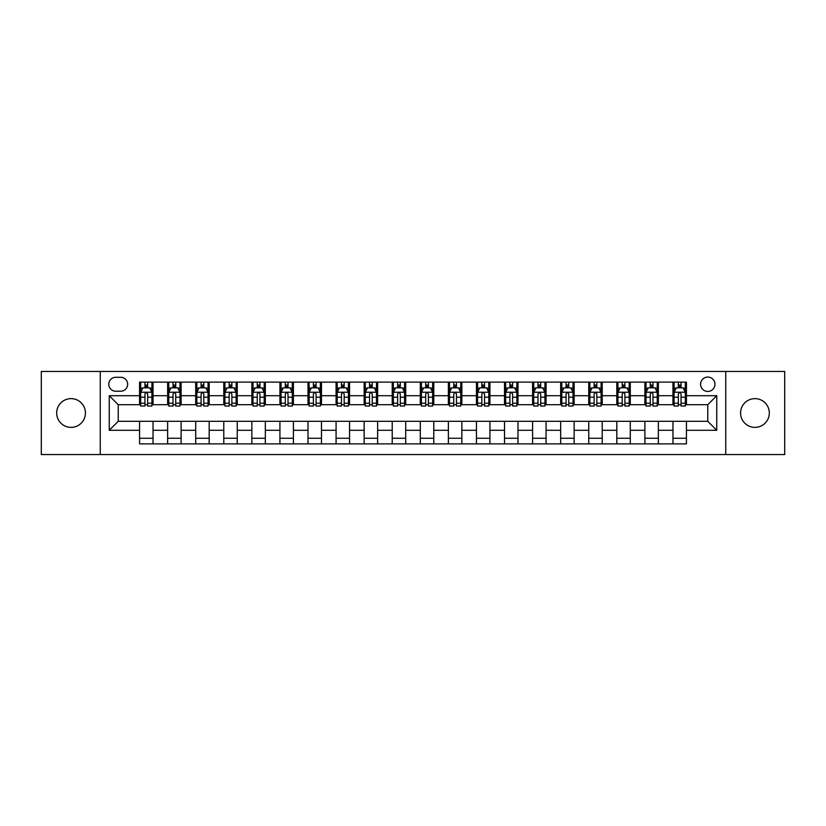 <?xml version="1.0" encoding="UTF-8"?>
<svg xmlns="http://www.w3.org/2000/svg" width="826" height="826" viewBox="0 0 826 826"><rect width="100%" height="100%" fill="white"/><g stroke="black" fill="none" stroke-linecap="round" stroke-linejoin="round"><path stroke-width="1.24" d="M754.943 398.628A14.372 14.372 0 0 0 740.571 413A14.372 14.372 0 0 0 754.943 427.372A14.372 14.372 0 0 0 769.316 413A14.372 14.372 0 0 0 754.943 398.628M71.057 398.628A14.372 14.372 0 0 0 56.684 413A14.372 14.372 0 0 0 71.057 427.372A14.372 14.372 0 0 0 85.429 413A14.372 14.372 0 0 0 71.057 398.628M707.779 377.069A7.186 7.186 0 0 0 700.593 384.255A7.186 7.186 0 0 0 707.779 391.441A7.186 7.186 0 0 0 714.965 384.255A7.186 7.186 0 0 0 707.779 377.069M725.744 454.548L784.7 454.548L784.7 371.452L725.744 371.452L725.744 454.548L100.256 454.548L100.256 371.452L41.3 371.452L41.3 454.548L100.256 454.548M115.754 391.214L120.689 391.214A6.959 6.959 0 0 0 127.658 384.255A6.959 6.959 0 0 0 120.689 377.286L115.754 377.286A6.959 6.959 0 0 0 108.795 384.255A6.959 6.959 0 0 0 115.754 391.214M725.744 371.452L100.256 371.452M139.563 430.294L109.238 430.294L109.238 395.706L139.563 395.706L139.563 404.688L118.221 404.688L118.221 421.312L139.563 421.312L139.563 443.882L686.437 443.882L686.437 421.312L707.779 421.312L707.779 404.688L686.437 404.688L686.437 395.706L716.762 395.706L716.762 430.294L686.437 430.294M686.437 395.706L686.437 382.118L139.563 382.118L139.563 395.706M672.963 382.118L672.963 404.688L674.088 404.688M678.352 404.688L681.047 404.688M685.322 404.688L686.437 404.688M672.963 404.688L657.248 404.688M644.889 382.118L644.889 404.688L646.015 404.688M650.279 404.688L652.974 404.688M644.889 404.688L629.175 404.688M616.815 382.118L616.815 404.688L617.941 404.688M622.205 404.688L624.9 404.688M616.815 404.688L601.101 404.688M588.742 382.118L588.742 404.688L589.867 404.688M594.131 404.688L596.826 404.688M588.742 404.688L573.017 404.688M560.668 382.118L560.668 404.688L561.794 404.688M566.058 404.688L568.753 404.688M560.668 404.688L544.943 404.688M532.594 382.118L532.594 404.688L533.72 404.688M537.984 404.688L540.679 404.688M532.594 404.688L516.87 404.688M504.521 382.118L504.521 404.688L505.646 404.688M509.91 404.688L512.605 404.688M504.521 404.688L488.796 404.688M476.447 382.118L476.447 404.688L477.573 404.688M481.837 404.688L484.532 404.688M476.447 404.688L460.722 404.688M448.373 382.118L448.373 404.688L449.499 404.688M453.763 404.688L456.458 404.688M448.373 404.688L432.648 404.688M420.3 382.118L420.3 404.688L421.425 404.688M425.689 404.688L428.384 404.688M420.3 404.688L404.575 404.688M392.226 382.118L392.226 404.688L393.352 404.688M397.616 404.688L400.311 404.688M392.226 404.688L376.501 404.688M364.152 382.118L364.152 404.688L365.278 404.688M369.542 404.688L372.237 404.688M364.152 404.688L348.427 404.688M336.079 382.118L336.079 404.688L337.204 404.688M341.468 404.688L344.163 404.688M336.079 404.688L320.354 404.688M308.005 382.118L308.005 404.688L309.13 404.688M313.395 404.688L316.09 404.688M308.005 404.688L292.28 404.688M279.931 382.118L279.931 404.688L281.057 404.688M285.321 404.688L288.016 404.688M279.931 404.688L264.206 404.688M251.858 382.118L251.858 404.688L252.983 404.688M257.247 404.688L259.942 404.688M251.858 404.688L236.133 404.688M223.784 382.118L223.784 404.688L224.899 404.688M229.174 404.688L231.869 404.688M223.784 404.688L208.059 404.688M195.71 382.118L195.71 404.688L196.825 404.688M201.1 404.688L203.795 404.688M195.71 404.688L179.985 404.688M167.637 382.118L167.637 404.688L168.752 404.688M173.026 404.688L175.721 404.688M167.637 404.688L151.912 404.688M139.563 404.688L140.678 404.688M144.953 404.688L147.648 404.688M139.563 421.312L153.037 421.312L153.037 443.882M686.437 421.312L153.037 421.312M153.037 382.118L153.037 404.688M139.563 387.735L140.678 387.735M144.953 387.735L147.648 387.735M151.912 387.735L153.037 387.735M139.563 438.265L153.037 438.265M167.637 421.312L167.637 443.882M181.111 382.118L181.111 404.688M167.637 387.735L168.752 387.735M173.026 387.735L175.721 387.735M179.985 387.735L181.111 387.735M181.111 421.312L181.111 443.882M167.637 438.265L181.111 438.265M195.71 421.312L195.71 443.882M209.184 421.312L209.184 443.882M195.71 438.265L209.184 438.265M209.184 382.118L209.184 404.688M195.71 387.735L196.825 387.735M201.1 387.735L203.795 387.735M208.059 387.735L209.184 387.735M223.784 421.312L223.784 443.882M237.258 421.312L237.258 443.882M223.784 438.265L237.258 438.265M237.258 382.118L237.258 404.688M223.784 387.735L224.899 387.735M229.174 387.735L231.869 387.735M236.133 387.735L237.258 387.735M251.858 421.312L251.858 443.882M265.332 421.312L265.332 443.882M251.858 438.265L265.332 438.265M265.332 382.118L265.332 404.688M251.858 387.735L252.983 387.735M257.247 387.735L259.942 387.735M264.206 387.735L265.332 387.735M279.931 421.312L279.931 443.882M293.406 421.312L293.406 443.882M279.931 438.265L293.406 438.265M293.406 382.118L293.406 404.688M279.931 387.735L281.057 387.735M285.321 387.735L288.016 387.735M292.28 387.735L293.406 387.735M308.005 421.312L308.005 443.882M321.479 421.312L321.479 443.882M308.005 438.265L321.479 438.265M321.479 382.118L321.479 404.688M308.005 387.735L309.13 387.735M313.395 387.735L316.09 387.735M320.354 387.735L321.479 387.735M336.079 421.312L336.079 443.882M349.553 421.312L349.553 443.882M336.079 438.265L349.553 438.265M349.553 382.118L349.553 404.688M336.079 387.735L337.204 387.735M341.468 387.735L344.163 387.735M348.427 387.735L349.553 387.735M364.152 421.312L364.152 443.882M377.627 421.312L377.627 443.882M364.152 438.265L377.627 438.265M377.627 382.118L377.627 404.688M364.152 387.735L365.278 387.735M369.542 387.735L372.237 387.735M376.501 387.735L377.627 387.735M392.226 421.312L392.226 443.882M405.7 421.312L405.7 443.882M392.226 438.265L405.7 438.265M405.7 382.118L405.7 404.688M392.226 387.735L393.352 387.735M397.616 387.735L400.311 387.735M404.575 387.735L405.7 387.735M420.3 421.312L420.3 443.882M433.774 421.312L433.774 443.882M420.3 438.265L433.774 438.265M433.774 382.118L433.774 404.688M420.3 387.735L421.425 387.735M425.689 387.735L428.384 387.735M432.648 387.735L433.774 387.735M448.373 421.312L448.373 443.882M461.848 421.312L461.848 443.882M448.373 438.265L461.848 438.265M461.848 382.118L461.848 404.688M448.373 387.735L449.499 387.735M453.763 387.735L456.458 387.735M460.722 387.735L461.848 387.735M476.447 421.312L476.447 443.882M489.921 421.312L489.921 443.882M476.447 438.265L489.921 438.265M489.921 382.118L489.921 404.688M476.447 387.735L477.573 387.735M481.837 387.735L484.532 387.735M488.796 387.735L489.921 387.735M504.521 421.312L504.521 443.882M517.995 421.312L517.995 443.882M504.521 438.265L517.995 438.265M517.995 382.118L517.995 404.688M504.521 387.735L505.646 387.735M509.91 387.735L512.605 387.735M516.87 387.735L517.995 387.735M532.594 421.312L532.594 443.882M546.069 421.312L546.069 443.882M532.594 438.265L546.069 438.265M546.069 382.118L546.069 404.688M532.594 387.735L533.72 387.735M537.984 387.735L540.679 387.735M544.943 387.735L546.069 387.735M560.668 421.312L560.668 443.882M574.142 421.312L574.142 443.882M560.668 438.265L574.142 438.265M574.142 382.118L574.142 404.688M560.668 387.735L561.794 387.735M566.058 387.735L568.753 387.735M573.017 387.735L574.142 387.735M588.742 421.312L588.742 443.882M602.216 421.312L602.216 443.882M588.742 438.265L602.216 438.265M602.216 382.118L602.216 404.688M588.742 387.735L589.867 387.735M594.131 387.735L596.826 387.735M601.101 387.735L602.216 387.735M616.815 421.312L616.815 443.882M630.29 421.312L630.29 443.882M616.815 438.265L630.29 438.265M630.29 382.118L630.29 404.688M616.815 387.735L617.941 387.735M622.205 387.735L624.9 387.735M629.175 387.735L630.29 387.735M644.889 421.312L644.889 443.882M658.363 421.312L658.363 443.882M644.889 438.265L658.363 438.265M658.363 382.118L658.363 404.688M644.889 387.735L646.015 387.735M650.279 387.735L652.974 387.735M657.248 387.735L658.363 387.735M672.963 421.312L672.963 443.882M672.963 438.265L686.437 438.265M672.963 387.735L674.088 387.735M678.352 387.735L681.047 387.735M685.322 387.735L686.437 387.735M118.221 404.688L109.238 395.706M118.221 421.312L109.238 430.294M716.762 395.706L707.779 404.688M716.762 430.294L707.779 421.312M147.648 385.04L144.953 385.04M151.912 403.222L147.648 403.222L147.648 406.041L151.912 406.041L151.912 392.34L149.661 387.848L142.929 387.848L140.678 392.34L140.678 406.041L144.953 406.041L144.953 403.222L140.678 403.222M140.678 392.34L140.678 382.118M151.912 392.34L151.912 382.118M144.953 387.848L144.953 382.118M147.648 382.118L147.648 387.848M147.648 403.222L147.648 394.023C146.749 392.288 145.851 392.288 144.953 394.023L144.953 403.222M175.721 385.04L173.026 385.04M179.985 403.222L175.721 403.222L175.721 406.041L179.985 406.041L179.985 392.34L177.745 387.848L171.003 387.848L168.752 392.34L168.752 406.041L173.026 406.041L173.026 403.222L168.752 403.222M168.752 392.34L168.752 382.118M179.985 392.34L179.985 382.118M173.026 387.848L173.026 382.118M175.721 382.118L175.721 387.848M175.721 403.222L175.721 394.023C174.823 392.288 173.925 392.288 173.026 394.023L173.026 403.222M203.795 385.04L201.1 385.04M208.059 403.222L203.795 403.222L203.795 406.041L208.059 406.041L208.059 392.34L205.819 387.848L199.076 387.848L196.825 392.34L196.825 406.041L201.1 406.041L201.1 403.222L196.825 403.222M196.825 392.34L196.825 382.118M208.059 392.34L208.059 382.118M201.1 387.848L201.1 382.118M203.795 382.118L203.795 387.848M203.795 403.222L203.795 394.023C202.897 392.288 201.998 392.288 201.1 394.023L201.1 403.222M231.869 385.04L229.174 385.04M236.133 403.222L231.869 403.222L231.869 406.041L236.133 406.041L236.133 392.34L233.892 387.848L227.15 387.848L224.899 392.34L224.899 406.041L229.174 406.041L229.174 403.222L224.899 403.222M224.899 392.34L224.899 382.118M236.133 392.34L236.133 382.118M229.174 387.848L229.174 382.118M231.869 382.118L231.869 387.848M231.869 403.222L231.869 394.023C230.97 392.288 230.072 392.288 229.174 394.023L229.174 403.222M259.942 385.04L257.247 385.04M264.206 403.222L259.942 403.222L259.942 406.041L264.206 406.041L264.206 392.34L261.966 387.848L255.224 387.848L252.983 392.34L252.983 406.041L257.247 406.041L257.247 403.222L252.983 403.222M252.983 392.34L252.983 382.118M264.206 392.34L264.206 382.118M257.247 387.848L257.247 382.118M259.942 382.118L259.942 387.848M259.942 403.222L259.942 394.023C259.044 392.288 258.146 392.288 257.247 394.023L257.247 403.222M288.016 385.04L285.321 385.04M292.28 403.222L288.016 403.222L288.016 406.041L292.28 406.041L292.28 392.34L290.04 387.848L283.297 387.848L281.057 392.34L281.057 406.041L285.321 406.041L285.321 403.222L281.057 403.222M281.057 392.34L281.057 382.118M292.28 392.34L292.28 382.118M285.321 387.848L285.321 382.118M288.016 382.118L288.016 387.848M288.016 403.222L288.016 394.023C287.118 392.288 286.219 392.288 285.321 394.023L285.321 403.222M316.09 385.04L313.395 385.04M320.354 403.222L316.09 403.222L316.09 406.041L320.354 406.041L320.354 392.34L318.113 387.848L311.371 387.848L309.13 392.34L309.13 406.041L313.395 406.041L313.395 403.222L309.13 403.222M309.13 392.34L309.13 382.118M320.354 392.34L320.354 382.118M313.395 387.848L313.395 382.118M316.09 382.118L316.09 387.848M316.09 403.222L316.09 394.023C315.191 392.288 314.293 392.288 313.395 394.023L313.395 403.222M344.163 385.04L341.468 385.04M348.427 403.222L344.163 403.222L344.163 406.041L348.427 406.041L348.427 392.34L346.187 387.848L339.445 387.848L337.204 392.34L337.204 406.041L341.468 406.041L341.468 403.222L337.204 403.222M337.204 392.34L337.204 382.118M348.427 392.34L348.427 382.118M341.468 387.848L341.468 382.118M344.163 382.118L344.163 387.848M344.163 403.222L344.163 394.023C343.265 392.288 342.367 392.288 341.468 394.023L341.468 403.222M372.237 385.04L369.542 385.04M376.501 403.222L372.237 403.222L372.237 406.041L376.501 406.041L376.501 392.34L374.261 387.848L367.518 387.848L365.278 392.34L365.278 406.041L369.542 406.041L369.542 403.222L365.278 403.222M365.278 392.34L365.278 382.118M376.501 392.34L376.501 382.118M369.542 387.848L369.542 382.118M372.237 382.118L372.237 387.848M372.237 403.222L372.237 394.023C371.339 392.288 370.44 392.288 369.542 394.023L369.542 403.222M400.311 385.04L397.616 385.04M404.575 403.222L400.311 403.222L400.311 406.041L404.575 406.041L404.575 392.34L402.334 387.848L395.592 387.848L393.352 392.34L393.352 406.041L397.616 406.041L397.616 403.222L393.352 403.222M393.352 392.34L393.352 382.118M404.575 392.34L404.575 382.118M397.616 387.848L397.616 382.118M400.311 382.118L400.311 387.848M400.311 403.222L400.311 394.023C399.412 392.288 398.514 392.288 397.616 394.023L397.616 403.222M428.384 385.04L425.689 385.04M432.648 403.222L428.384 403.222L428.384 406.041L432.648 406.041L432.648 392.34L430.408 387.848L423.666 387.848L421.425 392.34L421.425 406.041L425.689 406.041L425.689 403.222L421.425 403.222M421.425 392.34L421.425 382.118M432.648 392.34L432.648 382.118M425.689 387.848L425.689 382.118M428.384 382.118L428.384 387.848M428.384 403.222L428.384 394.023C427.486 392.288 426.588 392.288 425.689 394.023L425.689 403.222M456.458 385.04L453.763 385.04M460.722 403.222L456.458 403.222L456.458 406.041L460.722 406.041L460.722 392.34L458.482 387.848L451.739 387.848L449.499 392.34L449.499 406.041L453.763 406.041L453.763 403.222L449.499 403.222M449.499 392.34L449.499 382.118M460.722 392.34L460.722 382.118M453.763 387.848L453.763 382.118M456.458 382.118L456.458 387.848M456.458 403.222L456.458 394.023C455.56 392.288 454.661 392.288 453.763 394.023L453.763 403.222M484.532 385.04L481.837 385.04M488.796 403.222L484.532 403.222L484.532 406.041L488.796 406.041L488.796 392.34L486.555 387.848L479.813 387.848L477.573 392.34L477.573 406.041L481.837 406.041L481.837 403.222L477.573 403.222M477.573 392.34L477.573 382.118M488.796 392.34L488.796 382.118M481.837 387.848L481.837 382.118M484.532 382.118L484.532 387.848M484.532 403.222L484.532 394.023C483.633 392.288 482.735 392.288 481.837 394.023L481.837 403.222M512.605 385.04L509.91 385.04M516.87 403.222L512.605 403.222L512.605 406.041L516.87 406.041L516.87 392.34L514.629 387.848L507.887 387.848L505.646 392.34L505.646 406.041L509.91 406.041L509.91 403.222L505.646 403.222M505.646 392.34L505.646 382.118M516.87 392.34L516.87 382.118M509.91 387.848L509.91 382.118M512.605 382.118L512.605 387.848M512.605 403.222L512.605 394.023C511.707 392.288 510.809 392.288 509.91 394.023L509.91 403.222M540.679 385.04L537.984 385.04M544.943 403.222L540.679 403.222L540.679 406.041L544.943 406.041L544.943 392.34L542.703 387.848L535.96 387.848L533.72 392.34L533.72 406.041L537.984 406.041L537.984 403.222L533.72 403.222M533.72 392.34L533.72 382.118M544.943 392.34L544.943 382.118M537.984 387.848L537.984 382.118M540.679 382.118L540.679 387.848M540.679 403.222L540.679 394.023C539.781 392.288 538.882 392.288 537.984 394.023L537.984 403.222M568.753 385.04L566.058 385.04M573.017 403.222L568.753 403.222L568.753 406.041L573.017 406.041L573.017 392.34L570.776 387.848L564.034 387.848L561.794 392.34L561.794 406.041L566.058 406.041L566.058 403.222L561.794 403.222M561.794 392.34L561.794 382.118M573.017 392.34L573.017 382.118M566.058 387.848L566.058 382.118M568.753 382.118L568.753 387.848M568.753 403.222L568.753 394.023C567.854 392.288 566.956 392.288 566.058 394.023L566.058 403.222M596.826 385.04L594.131 385.04M601.101 403.222L596.826 403.222L596.826 406.041L601.101 406.041L601.101 392.34L598.85 387.848L592.108 387.848L589.867 392.34L589.867 406.041L594.131 406.041L594.131 403.222L589.867 403.222M589.867 392.34L589.867 382.118M601.101 392.34L601.101 382.118M594.131 387.848L594.131 382.118M596.826 382.118L596.826 387.848M596.826 403.222L596.826 394.023C595.928 392.288 595.03 392.288 594.131 394.023L594.131 403.222M624.9 385.04L622.205 385.04M629.175 403.222L624.9 403.222L624.9 406.041L629.175 406.041L629.175 392.34L626.924 387.848L620.181 387.848L617.941 392.34L617.941 406.041L622.205 406.041L622.205 403.222L617.941 403.222M617.941 392.34L617.941 382.118M629.175 392.34L629.175 382.118M622.205 387.848L622.205 382.118M624.9 382.118L624.9 387.848M624.9 403.222L624.9 394.023C624.002 392.288 623.103 392.288 622.205 394.023L622.205 403.222M652.974 385.04L650.279 385.04M657.248 403.222L652.974 403.222L652.974 406.041L657.248 406.041L657.248 392.34L654.997 387.848L648.255 387.848L646.015 392.34L646.015 406.041L650.279 406.041L650.279 403.222L646.015 403.222M646.015 392.34L646.015 382.118M657.248 392.34L657.248 382.118M650.279 387.848L650.279 382.118M652.974 382.118L652.974 387.848M652.974 403.222L652.974 394.023C652.075 392.288 651.177 392.288 650.279 394.023L650.279 403.222M681.047 385.04L678.352 385.04M685.322 403.222L681.047 403.222L681.047 406.041L685.322 406.041L685.322 392.34L683.071 387.848L676.339 387.848L674.088 392.34L674.088 406.041L678.352 406.041L678.352 403.222L674.088 403.222M674.088 392.34L674.088 382.118M685.322 392.34L685.322 382.118M678.352 387.848L678.352 382.118M681.047 382.118L681.047 387.848M681.047 403.222L681.047 394.023C680.149 392.288 679.251 392.288 678.352 394.023L678.352 403.222M167.637 430.294L153.037 430.294M167.637 395.706L153.037 395.706M195.71 395.706L181.111 395.706M195.71 430.294L181.111 430.294M223.784 395.706L209.184 395.706M223.784 430.294L209.184 430.294M251.858 395.706L237.258 395.706M251.858 430.294L237.258 430.294M279.931 395.706L265.332 395.706M279.931 430.294L265.332 430.294M308.005 395.706L293.406 395.706M308.005 430.294L293.406 430.294M336.079 395.706L321.479 395.706M336.079 430.294L321.479 430.294M364.152 395.706L349.553 395.706M364.152 430.294L349.553 430.294M392.226 395.706L377.627 395.706M392.226 430.294L377.627 430.294M420.3 395.706L405.7 395.706M420.3 430.294L405.7 430.294M448.373 395.706L433.774 395.706M448.373 430.294L433.774 430.294M476.447 395.706L461.848 395.706M476.447 430.294L461.848 430.294M504.521 395.706L489.921 395.706M504.521 430.294L489.921 430.294M532.594 395.706L517.995 395.706M532.594 430.294L517.995 430.294M560.668 395.706L546.069 395.706M560.668 430.294L546.069 430.294M588.742 395.706L574.142 395.706M588.742 430.294L574.142 430.294M616.815 395.706L602.216 395.706M616.815 430.294L602.216 430.294M644.889 395.706L630.29 395.706M644.889 430.294L630.29 430.294M672.963 395.706L658.363 395.706M672.963 430.294L658.363 430.294M151.86 392.226L140.74 392.226M140.678 388.117L142.795 388.117M149.805 388.117L151.912 388.117M144.953 397.203L140.678 397.203M151.912 397.203L147.648 397.203M147.648 386.465L144.953 386.465M179.934 392.226L168.814 392.226M168.752 388.117L170.868 388.117M177.879 388.117L179.985 388.117M173.026 397.203L168.752 397.203M179.985 397.203L175.721 397.203M175.721 386.465L173.026 386.465M208.007 392.226L196.887 392.226M196.825 388.117L198.942 388.117M205.953 388.117L208.059 388.117M201.1 397.203L196.825 397.203M208.059 397.203L203.795 397.203M203.795 386.465L201.1 386.465M236.081 392.226L224.961 392.226M224.899 388.117L227.016 388.117M234.026 388.117L236.133 388.117M229.174 397.203L224.899 397.203M236.133 397.203L231.869 397.203M231.869 386.465L229.174 386.465M264.155 392.226L253.035 392.226M252.983 388.117L255.089 388.117M262.1 388.117L264.206 388.117M257.247 397.203L252.983 397.203M264.206 397.203L259.942 397.203M259.942 386.465L257.247 386.465M292.228 392.226L281.108 392.226M281.057 388.117L283.163 388.117M290.174 388.117L292.28 388.117M285.321 397.203L281.057 397.203M292.28 397.203L288.016 397.203M288.016 386.465L285.321 386.465M320.302 392.226L309.182 392.226M309.13 388.117L311.237 388.117M318.247 388.117L320.354 388.117M313.395 397.203L309.13 397.203M320.354 397.203L316.09 397.203M316.09 386.465L313.395 386.465M348.376 392.226L337.256 392.226M337.204 388.117L339.31 388.117M346.321 388.117L348.427 388.117M341.468 397.203L337.204 397.203M348.427 397.203L344.163 397.203M344.163 386.465L341.468 386.465M376.45 392.226L365.329 392.226M365.278 388.117L367.384 388.117M374.395 388.117L376.501 388.117M369.542 397.203L365.278 397.203M376.501 397.203L372.237 397.203M372.237 386.465L369.542 386.465M404.523 392.226L393.403 392.226M393.352 388.117L395.458 388.117M402.469 388.117L404.575 388.117M397.616 397.203L393.352 397.203M404.575 397.203L400.311 397.203M400.311 386.465L397.616 386.465M432.597 392.226L421.477 392.226M421.425 388.117L423.531 388.117M430.542 388.117L432.648 388.117M425.689 397.203L421.425 397.203M432.648 397.203L428.384 397.203M428.384 386.465L425.689 386.465M460.671 392.226L449.55 392.226M449.499 388.117L451.605 388.117M458.616 388.117L460.722 388.117M453.763 397.203L449.499 397.203M460.722 397.203L456.458 397.203M456.458 386.465L453.763 386.465M488.744 392.226L477.624 392.226M477.573 388.117L479.679 388.117M486.69 388.117L488.796 388.117M481.837 397.203L477.573 397.203M488.796 397.203L484.532 397.203M484.532 386.465L481.837 386.465M516.818 392.226L505.698 392.226M505.646 388.117L507.753 388.117M514.763 388.117L516.87 388.117M509.91 397.203L505.646 397.203M516.87 397.203L512.605 397.203M512.605 386.465L509.91 386.465M544.892 392.226L533.772 392.226M533.72 388.117L535.826 388.117M542.837 388.117L544.943 388.117M537.984 397.203L533.72 397.203M544.943 397.203L540.679 397.203M540.679 386.465L537.984 386.465M572.965 392.226L561.845 392.226M561.794 388.117L563.9 388.117M570.911 388.117L573.017 388.117M566.058 397.203L561.794 397.203M573.017 397.203L568.753 397.203M568.753 386.465L566.058 386.465M601.039 392.226L589.919 392.226M589.867 388.117L591.974 388.117M598.984 388.117L601.101 388.117M594.131 397.203L589.867 397.203M601.101 397.203L596.826 397.203M596.826 386.465L594.131 386.465M629.113 392.226L617.993 392.226M617.941 388.117L620.047 388.117M627.058 388.117L629.175 388.117M622.205 397.203L617.941 397.203M629.175 397.203L624.9 397.203M624.9 386.465L622.205 386.465M657.186 392.226L646.066 392.226M646.015 388.117L648.121 388.117M655.132 388.117L657.248 388.117M650.279 397.203L646.015 397.203M657.248 397.203L652.974 397.203M652.974 386.465L650.279 386.465M685.26 392.226L674.14 392.226M674.088 388.117L676.195 388.117M683.205 388.117L685.322 388.117M678.352 397.203L674.088 397.203M685.322 397.203L681.047 397.203M681.047 386.465L678.352 386.465"/></g></svg>
